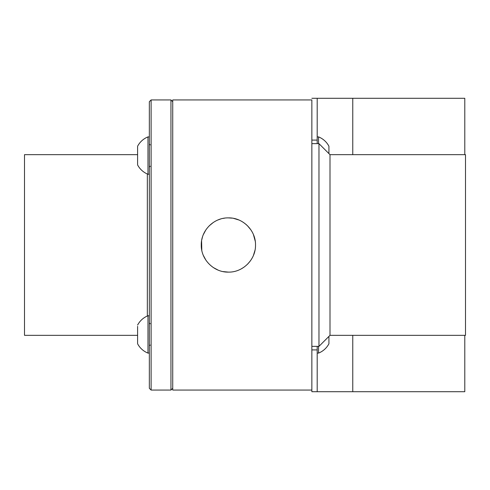 <?xml version="1.0" encoding="UTF-8"?>
<svg xmlns="http://www.w3.org/2000/svg" width="490" height="490" viewBox="0 0 490 490"><rect width="100%" height="100%" fill="white"/><g stroke="black" fill="none" stroke-linecap="round" stroke-linejoin="round"><path stroke-width="0.73" d="M329.997 154.669L329.997 335.332L318.972 346.357L318.972 143.644L329.997 154.669L465.5 154.669L465.5 335.332L329.997 335.332M311.861 346.357L318.972 346.357M311.861 143.644L318.972 143.644M228.389 217.885C242.918 217.529 255.854 230.484 255.511 244.988C255.854 259.535 242.924 272.458 228.389 272.115C213.885 272.464 200.931 259.541 201.274 245.012C200.937 230.496 213.811 217.548 228.389 217.885L232.04 218.13M241.19 268.906L243.842 267.283M247.591 264.153L250.39 260.858M253.44 255.394L254.99 250.28M255.247 241.233L253.446 234.63M250.923 229.908L247.401 225.657M246.507 224.818L243.64 222.576M238.795 219.955L233.712 218.411M311.861 99.929L311.861 390.071L172.731 390.071L172.731 99.929L311.861 99.929M224.69 218.136L223.079 218.405M220.488 219.061L217.989 219.955M213.297 222.472L209.224 225.817M205.818 229.969L203.344 234.612M202.444 237.111L201.8 239.684M201.586 240.902L201.794 250.286M203.35 255.4L205.849 260.074M213.364 267.571L217.989 270.045M223.066 271.589L228.389 272.115M149.334 388.288L149.334 101.712L151.11 99.929L151.11 390.071L149.334 388.288M172.731 101.712L170.955 99.929L170.955 390.071L151.11 390.071M170.955 99.929L151.11 99.929M172.731 388.288L170.955 390.071M137.598 154.669L24.5 154.669L24.5 335.332L137.598 335.332M311.861 140.085L317.195 140.085L317.195 98.294L311.861 98.294M311.861 349.915L317.195 349.915L317.195 391.706L311.861 391.706L311.861 390.071M317.195 349.915L317.195 346.357M317.195 143.644L317.195 140.085M317.195 98.294L464.79 98.294L464.79 154.669M464.79 335.332L464.79 391.706L317.195 391.706M149.334 153.486L149.334 136.9L147.98 136.9A20.084 20.084 0 0 0 137.598 146.24L137.598 164.91A20.084 20.084 0 0 0 147.98 174.244L147.98 136.9A20.084 20.084 0 0 0 137.598 146.24L137.598 146.296M137.598 326.358L137.598 343.606M318.549 346.357L318.549 353.1A20.084 20.084 0 0 0 328.931 343.76L328.931 336.403M149.334 353.1L147.98 353.1A20.084 20.084 0 0 1 137.598 343.76A20.084 20.084 0 0 0 147.98 353.1L149.334 353.1L149.334 315.756L147.98 315.756A20.084 20.084 0 0 0 137.598 325.091M147.98 353.1L147.98 315.756M137.598 334.394L137.598 327.296M328.931 146.24L328.931 146.743L328.931 146.24A20.084 20.084 0 0 0 318.549 136.9L318.549 143.644M328.931 146.743L328.931 153.597M328.931 147.802L328.931 149.383M147.337 316.019L147.337 173.981M352.763 391.706L352.763 335.332M352.763 154.669L352.763 98.294M149.407 345.628L150.222 345.095M150.222 166.245L149.334 167.133M149.334 174.244L147.98 174.244M150.222 144.905L149.334 144.017M317.195 353.1L318.549 353.1M150.222 323.755L149.334 322.867M317.195 136.9L318.549 136.9"/></g></svg>
